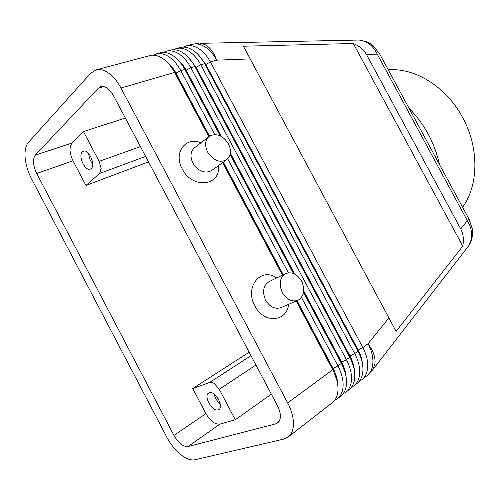 <?xml version="1.0" encoding="UTF-8"?>
<svg xmlns="http://www.w3.org/2000/svg" width="500" height="500" viewBox="0 0 500 500"><rect width="100%" height="100%" fill="white"/><g stroke="black" fill="none" stroke-linecap="round" stroke-linejoin="round"><path stroke-width="0.75" d="M469.006 219.106L467.331 220.7C471.062 227.025 472.406 233.219 471.362 239.275L468.831 245.637L467.362 247.531M460.719 228.894C463.312 233.806 463.994 239.562 462.769 246.156L396.087 331.375L243.4 46.206L353.319 43.513C359.45 46.069 363.837 49.737 366.494 54.531L460.719 228.894L467.331 220.7L377.238 54.125L379.688 54.006M357.013 40.075L359.181 40.031L364.237 41.119C369.712 43.325 374.044 47.663 377.238 54.125L366.494 54.531M296.206 301.031L332.75 369.719L287.644 402.9C292.113 411.569 294 419.475 293.312 426.619C292.744 431.3 291.038 434.762 288.194 437.013L283.794 439.087L194.944 459.769C190.8 460.581 186.031 458.85 180.625 454.575C175.25 450.144 170.694 444.419 166.956 437.4L31.506 178.725C27.938 171.794 25.819 164.8 25.144 157.744C24.6 150.744 25.712 145.594 28.494 142.294L90.538 73.362L96.013 69.919C98.85 69.175 101.925 69.575 105.225 71.112C111.188 74.069 116.438 79.713 120.969 88.038L174.594 72.419L208.775 136.662M334.637 400.356L337.431 398.719C340.35 396.413 342.163 392.994 342.881 388.456C343.781 381.55 342.137 374.031 337.931 365.906L301.481 297.419M209.5 136.1L176.038 73.2C173.45 68.394 170.381 64.612 166.838 61.85M214.788 134.537L180.763 70.619C176.481 62.806 171.369 57.556 165.419 54.869C162.125 53.481 159.019 53.163 156.1 53.925L153.119 55.175M96.013 69.919L149.9 55.575C152.806 54.819 155.912 55.138 159.206 56.544C165.162 59.256 170.287 64.55 174.594 72.419L175.631 73.325L209.156 136.35M296.663 300.831L332.762 368.7L332.75 369.719C336.981 377.9 338.65 385.456 337.769 392.394C337.069 396.944 335.262 400.369 332.35 402.669L288.194 437.013M337.725 384.531C337.556 379.356 336.019 373.994 333.106 368.444L332.762 368.7L336.938 380.45M351.238 387.506L353.894 385.913C356.831 383.594 358.675 380.194 359.438 375.712C360.406 368.888 358.837 361.5 354.719 353.562L200.75 64.8C196.55 57.156 191.488 52.038 185.55 49.438C182.262 48.094 179.15 47.806 176.219 48.575L173.35 49.737M176.219 48.575L180.138 47.531C183.075 46.762 186.188 47.044 189.475 48.381C195.406 50.963 200.463 56.056 204.644 63.669L357.994 351.156C362.088 359.062 363.644 366.419 362.663 373.231C361.894 377.7 360.044 381.094 357.106 383.419L353.894 385.913M359.269 381.281L361.863 379.712C364.806 377.388 366.669 374 367.444 369.544C368.45 362.762 366.912 355.444 362.844 347.587L210.419 61.981C206.262 54.425 201.219 49.363 195.3 46.806C192.013 45.487 188.9 45.213 185.956 45.981L183.15 47.106M343.025 393.862L345.75 392.244C348.681 389.931 350.513 386.525 351.25 382.019C352.188 375.15 350.575 367.7 346.419 359.669L190.863 67.681C186.625 59.95 181.537 54.763 175.594 52.125C172.306 50.756 169.194 50.456 166.269 51.219L163.344 52.425M166.269 51.219L170.275 50.156C173.2 49.387 176.312 49.688 179.606 51.044C185.544 53.669 190.619 58.825 194.844 66.519L349.762 357.206C353.9 365.206 355.494 372.625 354.544 379.481C353.8 383.975 351.962 387.381 349.031 389.694L345.75 392.244M156.1 53.925L160.194 52.838C163.113 52.075 166.225 52.381 169.519 53.762C175.463 56.431 180.569 61.656 184.831 69.438L220.175 135.819M221.475 136.5L186.188 70.231C183.762 65.725 180.888 62.125 177.562 59.425M303.562 292.431L341.35 363.394C345.538 371.481 347.169 378.975 346.25 385.863C345.525 390.387 343.7 393.806 340.781 396.112L337.431 398.719M303.675 291.744L341.306 362.425L345.225 373.031M354.387 370.4C354.031 365.706 352.569 360.919 350 356.044L196.119 67.325L188.075 57.075M190.938 60.412L195.725 67.444L349.669 356.287L353.288 365.706M362.425 363.512C361.987 359.081 360.569 354.588 358.169 350.044L205.837 64.481L198.375 54.806M201.394 58.456L205.45 64.594L357.844 350.281L361.119 358.45M140.419 146.588L99.156 161.356L101.144 168.438L99.6 173.444L145.619 156.419M250.987 355.644L209.662 382.456C211.05 382 212.675 382.425 214.544 383.719L219.262 389.331L255.938 365M88.756 153.656C88.912 157.494 90.225 160.919 92.694 163.931M91.206 168.562L90.294 169.112C85.037 171.525 77.763 155.631 82.387 151.806L83.406 151.181C88.7 148.806 95.938 164.963 91.206 168.562M217.669 397.906L218.319 398.944M214.131 394.144C215.062 398.1 217.1 401.319 220.244 403.806M218.206 409.856C212.431 412.106 203.231 396.031 208.588 393.075L209.213 392.762C214.85 390.275 224.3 406.469 218.962 409.494L218.206 409.856M285.575 273.669L269.019 281.644C263.212 285.656 262.087 291.85 265.644 300.219C270.031 307.219 275.25 309.637 281.306 307.488L298.212 300.156C304.181 296.056 305.306 289.713 301.594 281.125C297.094 273.913 291.756 271.425 285.575 273.669C279.744 277.725 278.656 284.044 282.325 292.625C286.819 299.806 292.119 302.319 298.212 300.163M288.612 304.325C286.906 322.131 263.688 323.875 254.887 305.938C244.094 287.019 260.994 266.594 276.694 277.95M212.2 170.125L211.213 170.831C204.325 173.731 198.212 171.163 192.887 163.125C189.762 156.213 190.519 150.938 195.156 147.3L208.519 136.894M218.306 165.744C221.05 186.137 192.35 189.494 182.231 168.888C173.075 152.8 185.694 136.181 200.975 142.769M228.487 143.875C231.75 150.981 230.987 156.387 226.194 160.081C219.25 162.969 213.05 160.287 207.594 152.037C204.375 144.956 205.1 139.581 209.769 135.919C216.812 132.95 223.056 135.6 228.487 143.875M434.312 154.981L414.087 117.594M462.569 207.213C478.65 185.406 479.338 147.631 462.5 117.281C446.188 86.619 414.669 67.463 388.275 69.875M439.456 164.481C437.188 153.969 433.438 143.856 428.2 134.137C422.925 124.444 416.556 115.85 409.087 108.356M113.475 95.638L277.512 405.8C281.288 413.719 281.356 419.419 277.712 422.894L275.731 423.837L188.019 446.556C183.175 446.894 178.481 443.181 173.938 435.406L36.694 173.469C32.95 165.444 32.469 159.344 35.25 155.175L98.362 88.175L100.913 86.587C105.356 85.794 109.544 88.812 113.475 95.638M249.175 352.212L192.719 388.531L205.919 413.638C210.338 421.119 215.006 424.613 219.925 424.113L235.3 419.769L219.262 389.331M209.662 382.456L192.719 388.531M334.137 371.519L333.787 371.781M99.156 161.356L83.462 131.569L72.038 143.012C69.081 147.131 69.4 153.062 73 160.819L85.95 185.456L99.6 173.444M85.95 185.456L148.506 161.881M125.319 118.038L83.462 131.569M235.3 419.769L271.35 394.144M333.7 371.6L334.119 371.475M180.287 62.481L185.787 70.35L220.819 136.131M230.287 153.919L294.094 273.75M230.144 154.537L293.481 273.494M346.156 377.406C345.887 372.463 344.387 367.388 341.644 362.175L303.75 291.006M294.725 274.056L230.4 153.256M288.375 272.8L227.738 158.869M169.431 64.656L175.631 73.325L180.763 70.619L184.831 69.438L185.787 70.35L190.863 67.681L194.844 66.519L195.725 67.444L200.75 64.8L204.644 63.669L205.837 64.481L210.419 61.981L216.663 60.163L250.181 58.906M223 162.375L282.894 274.962M222.6 162.662L282.456 275.175M287.644 402.9L120.969 88.038M388.881 317.95L368.088 343.731L362.844 347.587L357.844 350.281L357.994 351.156L354.719 353.562L350 356.044L349.762 357.206L346.419 359.669L341.644 362.175L341.35 363.394L337.931 365.906L333.106 368.444L297.05 300.663M283.275 274.775L223.35 162.125M396.087 331.375L243.4 46.206M462.769 246.156L353.319 43.513M379.519 53.7L373.419 46.006C372.594 45.056 370.588 43.738 367.406 42.038L359.181 40.031L200.444 43.319L205.019 44.631C209.981 47.275 213.863 52.456 216.663 60.163C212.531 52.656 207.512 47.638 201.594 45.113C198.312 43.8 195.2 43.537 192.25 44.306L185.956 45.981M361.863 379.712L367.013 375.706C369.963 373.381 371.831 370 372.619 365.562C373.638 358.806 372.131 351.531 368.088 343.731C373.088 350.6 375.406 357.062 375.05 363.125L373.094 369.338L371.887 370.925M98.362 88.175L103.975 86.581M35.25 155.175L72.038 143.012M275.731 423.837L279.194 421.244M188.019 446.556L219.925 424.113M36.694 173.469L73 160.819M173.938 435.406L205.919 413.638M198.669 43.338L192.25 44.306M226.194 160.081L211.213 170.831M379.525 53.706L419.15 126.95M429.175 145.475L469.1 219.288L472.312 228.881C472.856 230.356 473.144 239.456 468.831 245.637L373.094 369.338L367.013 375.706"/></g></svg>
